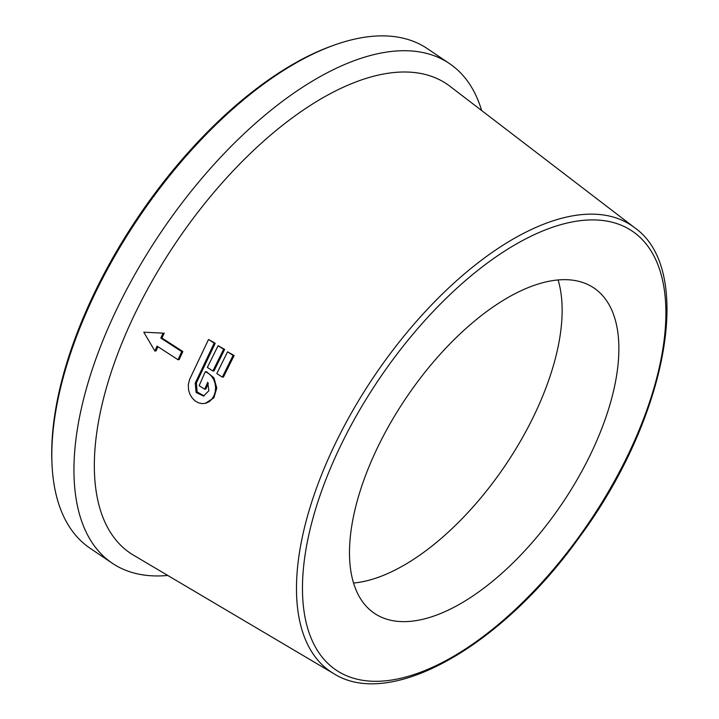 <?xml version="1.0" encoding="UTF-8"?>
<svg xmlns="http://www.w3.org/2000/svg" width="719" height="719" viewBox="0 0 719 719"><rect width="100%" height="100%" fill="white"/><g stroke="black" fill="none" stroke-linecap="round" stroke-linejoin="round"><path stroke-width="1.08" d="M205.328 371.759L208.465 373.35L211.422 376.028L213.687 379.515L215.116 383.56L215.619 387.874L215.17 392.161L213.965 395.792L211.656 399.422L209.085 401.723L205.823 403.251L201.985 403.638L198.417 402.802L195.083 400.887L192.207 398.02L189.996 394.407L188.63 390.3L188.27 384.908L189.582 379.452L208.528 339.494L214.181 343.152L195.235 383.119L196.107 392.466L203.513 396.079L208.843 390.777L207.719 382.292A279.889 122.113 123 0 0 204.69 389.249L199.163 385.663A280.275 122.284 -57 0 1 205.328 371.759L206.452 371.678L213.947 377.861L216.77 388.044L213.867 397.85L205.283 403.386M208.312 383.389A277.723 121.071 122.9 0 0 205.859 389.051L204.69 389.249M208.528 339.494L215.206 343.269L196.404 382.921L197.114 391.927L204.115 395.926M215.206 343.269L214.181 343.152M160.804 338.056L181.736 351.618L178.015 359.716L157.084 346.154A283.484 123.686 123 0 0 154.909 351.061L143.8 332.196L163.141 333.131A283.484 123.686 123 0 0 160.804 338.056L161.919 337.993L182.851 351.555L181.736 351.618M143.8 332.196L163.141 333.131M164.238 333.113A281.309 122.643 122.9 0 0 161.919 337.993M157.928 346.702A281.309 122.643 122.9 0 0 156.068 350.899L154.909 351.061M182.851 351.555A279.862 122.014 122.9 0 0 179.157 359.599L178.015 359.716M222.333 377.124L216.805 373.538L227.564 351.825L233.091 355.411L222.333 377.124L223.438 377.071L234.124 355.528L233.091 355.411M234.124 355.528L227.564 351.825M212.878 370.995L207.351 367.409L218.109 345.695L223.636 349.281L212.878 370.995L213.983 370.941L224.661 349.398L223.636 349.281M224.661 349.398L218.109 345.695M558.097 279.997A196.233 94.207 -56 0 1 505.502 465.067A196.233 94.207 -56 0 1 353.505 583.019M405.552 621.611A196.233 94.207 -56 0 1 374.374 613.298A196.233 94.207 -56 0 1 406.1 397.949A196.233 94.207 -56 0 1 593.984 288.031A196.233 94.207 -56 0 1 579.208 475.987A196.233 94.207 -56 0 1 405.552 621.611M333.76 673.64L133.509 555.194A282.962 135.846 -56 0 1 175.966 242.573A282.962 135.846 -56 0 1 450.058 86.343L634.769 227.806C695.704 270.578 666.378 420.139 578.966 537.776C501.673 646.021 390.75 709.842 333.76 673.64A269.077 129.177 -56 0 1 331.162 452.431A269.077 129.177 -56 0 1 634.769 227.806M167.779 575.461A301.396 144.69 -56 0 1 160.058 575.919A301.396 144.69 -56 0 1 112.164 563.157A301.396 144.69 -56 0 1 160.894 232.399A301.396 144.69 -56 0 1 449.465 63.569A301.396 144.69 -56 0 1 481.658 110.546M112.164 563.157L90.1 548.255A301.396 144.69 -56 0 1 51.966 463.225A301.396 144.69 -56 0 1 334.272 45.09A301.396 144.69 -56 0 1 427.401 48.667L449.465 63.569M51.966 463.225L51.876 460.969A299.23 143.656 -56 0 1 332.151 45.845L334.272 45.09M196.404 382.921L195.235 383.119M336.564 454.39A264.754 127.101 -56 0 1 649.85 249.071A264.754 127.101 -56 0 1 466.119 648.538A264.754 127.101 -56 0 1 336.564 454.39"/></g></svg>
